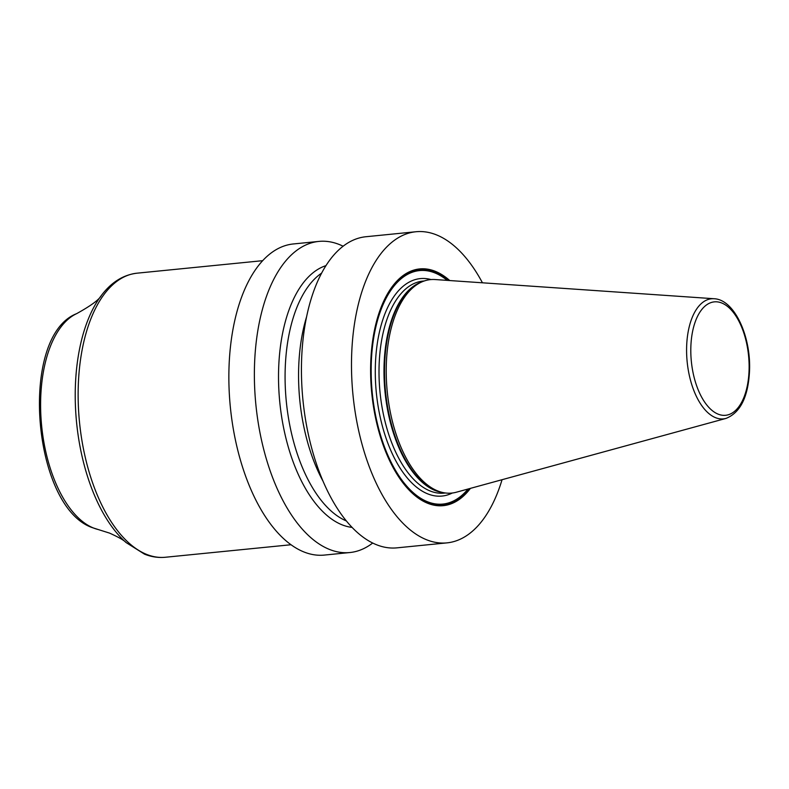 <?xml version="1.0" encoding="UTF-8"?>
<svg xmlns="http://www.w3.org/2000/svg" width="789" height="789" viewBox="0 0 789 789"><rect width="100%" height="100%" fill="white"/><g stroke="black" fill="none" stroke-linecap="round" stroke-linejoin="round"><path stroke-width="1.18" d="M502.051 479.712A156.33 78.87 84.3 0 1 446.978 542.871A156.33 78.87 84.3 0 1 351.628 355.661A156.33 78.87 -95.7 0 1 415.99 231.739A156.33 78.87 -95.7 0 1 482.444 282.807M446.978 542.871L396.926 547.852A156.33 78.87 -95.7 0 1 301.576 360.642A156.33 78.87 -95.7 0 1 365.948 236.73L415.99 231.739M372.684 543.039A156.33 78.87 -95.7 0 1 349.862 552.537L324.338 555.081A156.33 78.87 -95.7 0 1 228.997 367.871A156.33 78.87 -95.7 0 1 293.36 243.959L318.874 241.414A156.33 78.87 -95.7 0 1 343.126 246.227M349.862 552.537A156.33 78.87 -95.7 0 1 254.512 365.327A156.33 78.87 -95.7 0 1 318.874 241.414M449.74 280.549A118.952 60.013 84.3 0 0 370.722 363.226A118.952 60.013 84.3 0 0 404.017 484.249A118.952 60.013 84.3 0 0 470.431 488.361M386.314 364.636A107.265 54.116 -95.7 0 1 422.174 281.772A107.265 54.116 -95.7 0 1 435.104 279.543L714.084 298.735A60.349 30.446 -95.7 0 0 686.637 346.608A60.349 30.446 84.3 0 0 726.008 418.407L456.279 492.237A107.265 54.116 -95.7 0 1 443.171 492.602A107.265 54.116 -95.7 0 1 386.314 364.636M325.985 265.627A132.315 66.759 -95.7 0 0 278.635 369.015A132.315 66.759 84.3 0 0 352.052 527.397M448.29 280.45A118.025 59.55 -95.7 0 0 370.978 363.433A118.025 59.55 84.3 0 0 403.504 482.868A118.025 59.55 84.3 0 0 469.031 488.746M468.015 489.022A117.324 59.195 84.3 0 1 403.189 481.803A117.324 59.195 84.3 0 1 371.264 363.581A117.324 59.195 -95.7 0 1 447.245 280.381M431.031 279.562A109.267 55.122 -95.7 0 0 375.377 365.218A109.267 55.122 84.3 0 0 452.284 493.026M424.324 280.953L422.973 281.081A106.545 53.751 -95.7 0 0 379.105 365.534A106.545 53.751 84.3 0 0 444.089 493.125L445.44 492.987M442.856 492.543A106.545 53.751 84.3 0 1 384.075 365.041A106.545 53.751 -95.7 0 1 421.878 281.9M422.174 281.772L420.281 282.58A106.633 53.8 -95.7 0 0 384.628 364.962A106.633 53.8 84.3 0 0 441.15 492.188L443.171 492.602M690.848 347.042A56.986 28.749 -95.7 0 1 721.708 302.986A56.986 28.749 -95.7 0 1 749.077 370.12A56.986 28.749 84.3 0 1 718.217 414.176A56.986 28.749 84.3 0 1 690.848 347.042M346.332 520.937A129.14 65.162 84.3 0 1 285.194 369.163A129.14 65.162 -95.7 0 1 321.646 273.093M306.605 316.764A129.14 65.162 -95.7 0 0 298.676 367.822A129.14 65.162 84.3 0 0 322.977 481.093M290.983 544.745L165.325 557.261A142.74 72.016 -95.7 0 1 146.803 554.47A142.74 72.016 -95.7 0 1 78.298 404.254A142.74 72.016 -95.7 0 1 137.039 273.181L262.698 260.676M137.039 273.181C123.281 274.828 111.427 282.215 101.456 295.352A141.211 71.247 84.3 0 0 76.592 422.648A141.211 71.247 84.3 0 0 126.072 542.546L144.505 554.154C151.389 556.896 158.333 557.922 165.325 557.261M126.072 542.546C124.208 540.386 118.695 537.24 109.563 533.108L98.092 529.488A110.125 55.555 -95.7 0 1 93.575 528.048A110.125 55.555 84.3 0 1 41.275 421.74A110.125 55.555 84.3 0 1 76.602 313.667C90.982 305.718 99.266 299.613 101.456 295.352M726.008 418.407C740.447 412.657 748.297 396.699 749.55 370.514C750.98 336.124 734.401 299.475 714.084 298.735M98.092 529.488L92.944 527.841C32.339 508.244 18.246 336.301 76.602 313.667"/></g></svg>
